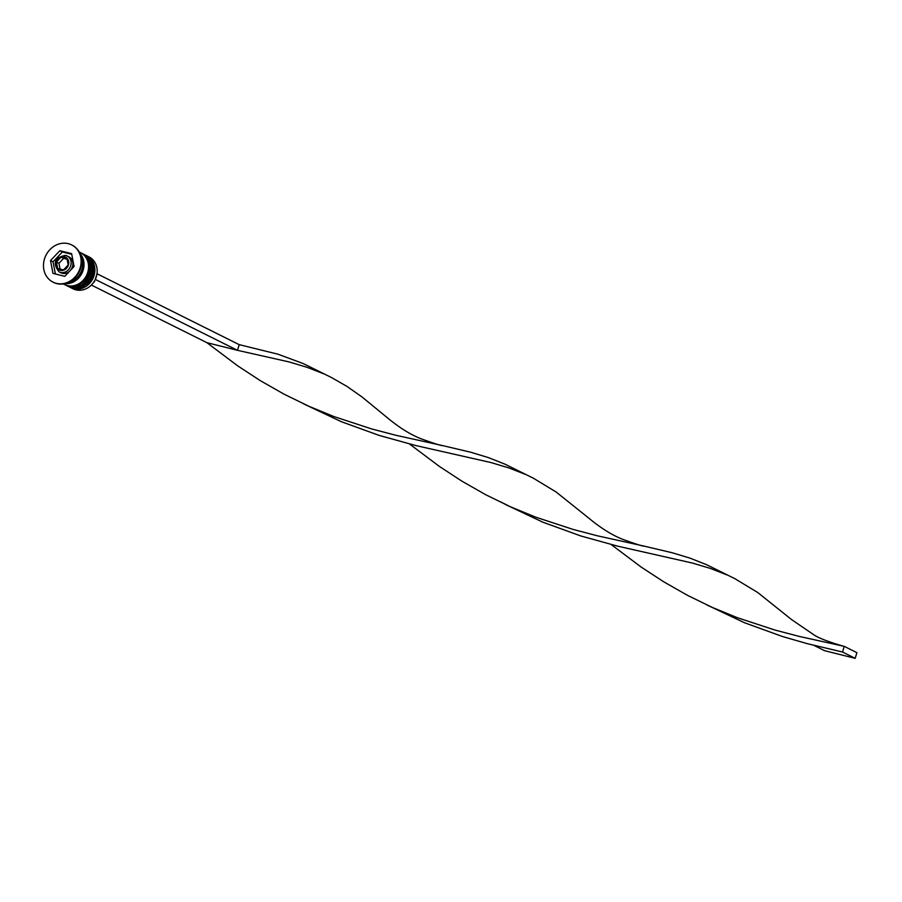 <?xml version="1.0" encoding="UTF-8"?>
<svg xmlns="http://www.w3.org/2000/svg" width="902" height="902" viewBox="0 0 902 902"><rect width="100%" height="100%" fill="white"/><g stroke="black" fill="none" stroke-linecap="round" stroke-linejoin="round"><path stroke-width="1.35" d="M65.632 255.379A8.919 7.847 116.5 0 1 67.041 255.909A8.919 7.847 116.5 0 1 70.435 266.609A8.919 7.847 116.5 0 1 60.49 272.393A8.919 7.847 116.5 0 1 59.081 271.874L60.851 272.754A8.919 7.847 -63.5 0 0 62.261 273.272A8.919 7.847 -63.5 0 0 69.398 271.423M70.875 269.856A8.919 7.847 -63.5 0 0 68.811 256.788L65.553 255.356C54.548 257.611 52.395 263.113 59.081 271.874M70.796 287.682L73.073 288.82A17.837 15.695 -63.5 0 0 75.903 289.858A17.837 15.695 -63.5 0 0 95.781 278.29A17.837 15.695 -63.5 0 0 88.994 256.878L86.716 255.751A17.837 15.695 116.5 0 1 93.504 277.151A17.837 15.695 116.5 0 1 73.626 288.73A17.837 15.695 116.5 0 1 70.796 287.682A17.837 15.695 116.5 0 1 70.052 287.287M85.949 255.39A17.837 15.695 116.5 0 1 86.716 255.751M82.161 253.496A17.837 15.695 116.5 0 1 82.916 253.857A17.837 15.695 116.5 0 1 89.704 275.257A17.837 15.695 116.5 0 1 69.826 286.836A17.837 15.695 116.5 0 1 66.996 285.787A17.837 15.695 116.5 0 1 66.252 285.393M53.263 282.258A20.814 18.311 -63.5 0 0 53.522 282.394A20.814 18.311 -63.5 0 0 56.815 283.611A20.814 18.311 -63.5 0 0 80.007 270.115A20.814 18.311 -63.5 0 0 72.092 245.13A20.814 18.311 -63.5 0 0 71.844 245.006M66.996 285.787L68.259 286.419A17.837 15.695 -63.5 0 0 71.089 287.467A17.837 15.695 -63.5 0 0 90.967 275.888A17.837 15.695 -63.5 0 0 84.19 254.488L82.916 253.857M63.287 283.938L64.47 284.525A17.837 15.695 -63.5 0 0 67.289 285.573A17.837 15.695 -63.5 0 0 87.167 274.005A17.837 15.695 -63.5 0 0 80.391 252.594L79.207 252.008M64.831 283.656A17.837 15.695 -63.5 0 0 81.913 273.295A17.837 15.695 -63.5 0 0 79.917 253.406M67.346 282.901A17.837 15.695 -63.5 0 0 80.83 255.875M56.307 283.352A20.814 18.311 -63.5 0 0 79.5 269.856A20.814 18.311 -63.5 0 0 71.596 244.882A20.814 18.311 -63.5 0 0 68.293 243.664A20.814 18.311 -63.5 0 0 45.1 257.16A20.814 18.311 -63.5 0 0 53.015 282.134A20.814 18.311 -63.5 0 0 56.307 283.352M93.177 282.935A8.321 7.329 -63.5 0 0 94.699 281.266L94.394 281.12M64.775 276.328L74.088 266.451L71.619 253.642L59.836 250.7L50.523 260.565L52.981 273.374L64.775 276.328M71.743 254.308L62.362 251.962L53.049 261.828L55.394 273.982M53.049 261.828L50.523 260.565M62.362 251.962L59.836 250.7M63.535 269.912L68.191 264.985L66.962 258.581L61.065 257.104L56.409 262.031L57.649 268.446L63.535 269.912M60.051 269.044L58.946 263.294L56.409 262.031M58.946 263.294L63.602 258.367L61.065 257.104M63.602 258.367L67.086 259.235M96.976 273.847L95.24 279.519M91.35 285.055L206.885 342.67L237.508 350.326L239.21 344.654L277.985 354.204L303.275 363.585L331.575 377.577L346.898 386.372L361.95 396.903L388.097 418.359C399.541 427.773 410.421 434.538 420.727 438.643C433.896 443.457 441.247 445.791 442.792 445.633L470.551 452.184L488.399 457.596L504.951 464.158L533.251 478.139L556.106 491.985L589.773 518.932C601.217 528.335 612.097 535.1 622.403 539.216C635.572 544.03 642.923 546.353 644.468 546.195L672.227 552.757L690.075 558.158L706.627 564.72L734.927 578.712L757.781 592.546L791.449 619.494L814.348 635.155C819.196 638.244 828.498 641.807 842.254 645.855L844.238 646.351L842.536 652.022L807.211 643.645L782.44 636.508L744.567 622.763L706.92 604.971M95.736 279.643L237.508 350.326L289.125 361.939L307.052 367.306L323.739 373.834M97.45 273.971L239.21 344.654M303.568 403.848L341.215 421.64L379.088 435.384L415.923 445.577L490.801 462.512L508.728 467.867L525.415 474.396M206.885 342.67L237.733 365.874L260.216 380.588L283.995 394.14L308.721 406.193L333.954 416.566L371.635 428.924L395.944 435.294L442.792 445.633M611.15 544.526L641.085 567.008L663.568 581.711L687.347 595.264L712.073 607.328L737.306 617.69L774.987 630.058L799.296 636.429L844.238 646.351L856.9 652.665L855.186 658.336L842.536 652.022M505.244 504.41L542.891 522.202L580.764 535.946L617.599 546.138L692.477 563.073L710.404 568.429L727.091 574.957M409.474 443.964L439.409 466.447L461.892 481.149L485.671 494.702L510.397 506.766L535.63 517.128L573.311 529.485L597.62 535.856L644.468 546.195M855.186 658.336L824.575 650.68L813.954 645.381M69.15 286.859A17.837 15.695 -63.5 0 0 69.274 286.926A17.837 15.695 -63.5 0 0 72.104 287.964A17.837 15.695 -63.5 0 0 91.981 276.395A17.837 15.695 -63.5 0 0 85.194 254.984A17.837 15.695 -63.5 0 0 85.07 254.928M84.562 254.68A17.837 15.695 116.5 0 1 84.946 254.86A17.837 15.695 116.5 0 1 91.733 276.271A17.837 15.695 116.5 0 1 71.844 287.839A17.837 15.695 116.5 0 1 69.026 286.802L72.183 287.997C98.138 288.809 97.844 260.475 85.194 254.984L84.562 254.68M65.35 284.964A17.837 15.695 -63.5 0 0 65.474 285.032A17.837 15.695 -63.5 0 0 68.304 286.069A17.837 15.695 -63.5 0 0 88.182 274.501A17.837 15.695 -63.5 0 0 81.406 253.101A17.837 15.695 -63.5 0 0 81.27 253.034M80.763 252.785A17.837 15.695 116.5 0 1 81.146 252.966A17.837 15.695 116.5 0 1 87.934 274.377A17.837 15.695 116.5 0 1 68.056 285.945A17.837 15.695 116.5 0 1 65.226 284.908L68.383 286.103C94.338 286.915 94.056 258.581 81.406 253.101L80.763 252.785M60.242 270.318A7.137 6.28 -63.5 0 0 68.428 265.041A7.137 6.28 -63.5 0 0 64.358 256.709A7.137 6.28 -63.5 0 0 56.183 261.975A7.137 6.28 -63.5 0 0 60.242 270.318M80.289 254.285A17.544 15.435 116.5 0 1 81.687 273.171A17.544 15.435 116.5 0 1 65.756 283.42M500.148 501.636L510.532 506.823M239.154 344.632L241.116 345.071"/></g></svg>
